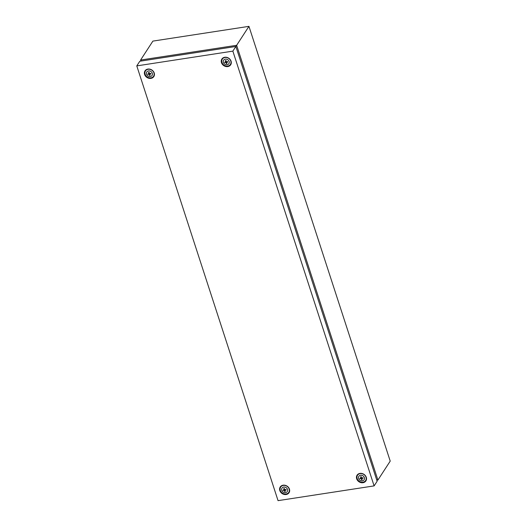 <?xml version="1.0" encoding="UTF-8"?>
<svg xmlns="http://www.w3.org/2000/svg" width="527" height="527" viewBox="0 0 527 527"><rect width="100%" height="100%" fill="white"/><g stroke="black" fill="none" stroke-linecap="round" stroke-linejoin="round"><path stroke-width="0.79" d="M141.282 61.013L140.577 60.052L152.889 41.106L248.948 26.35L390.217 461.112L377.905 480.057L376.798 480.229M235.879 46.514L236.643 45.296L377.905 480.057L376.673 479.84M140.907 61.073L140.577 60.052L236.643 45.296L248.948 26.35M152.303 73.286A3.155 2.681 33 0 1 150.327 76.52A3.155 2.681 33 0 1 146.539 74.169A3.155 2.681 33 0 1 148.509 70.934A3.155 2.681 33 0 1 152.303 73.286M147.771 74.109L149.036 74.333L149.543 75.414L150.09 75.335L149.655 74.241L150.972 73.892L150.794 73.358L149.457 73.642L149.115 72.318L148.561 72.403L148.845 73.74L147.771 74.109M153.937 72.891A4.835 4.111 33 0 1 150.913 77.858A4.835 4.111 33 0 1 145.103 74.248A4.835 4.111 33 0 1 148.127 69.287A4.835 4.111 33 0 1 153.937 72.891M149.813 73.569L149.655 74.241M149.899 74.86L149.543 75.414M149.602 73.615L149.721 73.964M149.484 73.642L149.036 74.333M149.042 73.589L149.424 73.53M148.232 73.793L147.863 74.373M149.372 73.325L148.845 73.74M229.153 61.481A3.155 2.681 33 0 1 227.177 64.716A3.155 2.681 33 0 1 223.389 62.364A3.155 2.681 33 0 1 225.365 59.129A3.155 2.681 33 0 1 229.153 61.481M224.621 62.305L225.885 62.529L226.393 63.609L226.946 63.53L226.505 62.436L227.822 62.087L227.644 61.554L226.307 61.837L225.964 60.513L225.418 60.598L225.694 61.936L224.621 62.305M230.786 61.086A4.835 4.111 33 0 1 227.763 66.053A4.835 4.111 33 0 1 221.953 62.443A4.835 4.111 33 0 1 224.976 57.483A4.835 4.111 33 0 1 230.786 61.086M226.663 61.764L226.505 62.436M226.748 63.056L226.393 63.609M226.452 61.811L226.57 62.16M226.333 61.837L225.885 62.529M225.892 61.784L226.281 61.725M225.082 61.988L224.713 62.568M226.228 61.521L225.694 61.936M364.361 477.614A3.155 2.681 33 0 1 362.385 480.848A3.155 2.681 33 0 1 358.597 478.496A3.155 2.681 33 0 1 360.573 475.255A3.155 2.681 33 0 1 364.361 477.614M359.829 478.437L361.1 478.661L361.608 479.741L362.154 479.662L361.713 478.569L363.031 478.22L362.859 477.686L361.522 477.969L361.173 476.645L360.626 476.724L360.903 478.068L359.829 478.437M366.001 477.218A4.835 4.111 33 0 1 362.971 482.185A4.835 4.111 33 0 1 357.161 478.575A4.835 4.111 33 0 1 360.185 473.615A4.835 4.111 33 0 1 366.001 477.218M361.871 477.897L361.713 478.569M361.963 479.188L361.608 479.741M361.667 477.943L361.779 478.292M361.542 477.963L361.1 478.661M361.1 477.917L361.489 477.857M360.29 478.121L359.921 478.7M361.436 477.653L360.903 478.068M287.511 489.418A3.155 2.681 33 0 1 285.535 492.653A3.155 2.681 33 0 1 281.747 490.301A3.155 2.681 33 0 1 283.724 487.06A3.155 2.681 33 0 1 287.511 489.418M282.979 490.242L284.251 490.466L284.751 491.546L285.305 491.467L284.863 490.373L286.181 490.024L286.009 489.491L284.666 489.774L284.323 488.45L283.776 488.529L284.053 489.873L282.979 490.242M289.152 489.023A4.835 4.111 33 0 1 286.121 493.99A4.835 4.111 33 0 1 280.311 490.38A4.835 4.111 33 0 1 283.335 485.42A4.835 4.111 33 0 1 289.152 489.023M285.021 489.702L284.863 490.373M285.107 490.993L284.751 491.546M284.811 489.748L284.929 490.097M284.692 489.774L284.251 490.466M284.251 489.721L284.639 489.662M283.44 489.926L283.071 490.505M284.587 489.458L284.053 489.873M283.118 485.202A5.257 4.466 -147 0 0 279.824 490.597A5.257 4.466 -147 0 0 286.141 494.517A5.257 4.466 -147 0 0 289.435 489.122A5.257 4.466 -147 0 0 283.118 485.202M359.967 473.398A5.257 4.466 -147 0 0 356.674 478.793A5.257 4.466 -147 0 0 362.991 482.712A5.257 4.466 -147 0 0 366.285 477.317A5.257 4.466 -147 0 0 359.967 473.398M224.759 57.265A5.257 4.466 -147 0 0 221.465 62.66A5.257 4.466 -147 0 0 227.783 66.58A5.257 4.466 -147 0 0 231.076 61.185A5.257 4.466 -147 0 0 224.759 57.265M147.909 69.07A5.257 4.466 -147 0 0 144.615 74.465A5.257 4.466 -147 0 0 150.933 78.385A5.257 4.466 -147 0 0 154.22 72.989A5.257 4.466 -147 0 0 147.909 69.07M374.111 485.894L377.134 481.25L235.865 46.481L139.807 61.237L136.783 65.888L278.052 500.65L374.111 485.894L232.848 51.132L136.783 65.888M235.865 46.481L232.848 51.132"/></g></svg>
